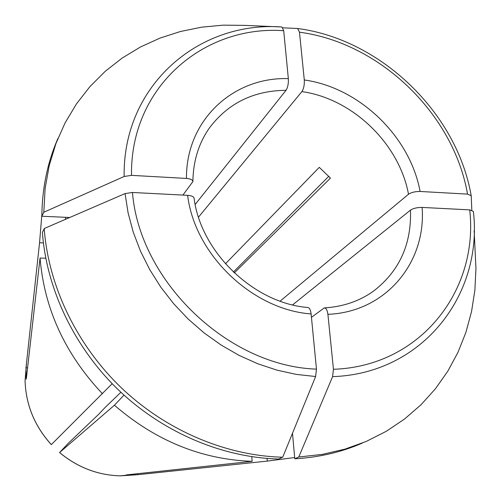 <?xml version="1.0" encoding="UTF-8"?>
<svg xmlns="http://www.w3.org/2000/svg" width="501" height="501" viewBox="0 0 501 501"><rect width="100%" height="100%" fill="white"/><g stroke="black" fill="none" stroke-linecap="round" stroke-linejoin="round"><path stroke-width="0.75" d="M234.274 272.926L330.472 178.118L319.294 167.359L225.412 263.82M120.904 392.264L105.567 407.019L98.584 414.383L68.386 443.185L59.575 452.547C77.492 467.414 97.72 475.186 120.253 475.862C97.745 475.18 77.53 467.402 59.6 452.522L114.428 405.228L123.991 395.107M51.302 444.637C34.588 426.132 25.839 404.808 25.069 380.666C25.845 404.783 34.607 426.1 51.34 444.619L112.168 383.697M307.72 307.508C309.43 307.658 310.564 309.806 311.121 313.945C252.203 309.681 194.676 254.489 187.637 195.321C191.726 195.684 193.868 196.668 194.062 198.277M102.505 393.805C65.105 354.094 44.288 308.835 40.049 258.034L26.296 379.157L25.977 367.859L39.554 242.76L41.865 214.616M187.637 195.321L132.464 192.478L125.062 193.586L44.201 228.525C48.384 285.664 76.421 344.588 121.198 387.68C166.175 430.559 225.945 455.778 282.721 457.219L315.624 376.527L316.463 369.131L311.121 313.945M45.779 258.234L40.049 258.034M43.399 242.91L39.554 242.76M294.669 457.532L267.309 461.095L267.083 458.434M282.965 27.831L297.632 28.494L299.473 32.196L304.289 79.96C304.527 84.869 303.731 88.746 301.896 91.589L198.521 217.115M301.896 91.589C352.623 98.741 399.172 143.605 408.509 194.238L280.097 301.145M135.727 474.835L120.253 475.862L128.3 474.973L126.346 474.917L252.147 461.327C201.596 459.53 155.692 440.83 114.428 405.228M128.3 474.973L137.606 474.716L267.309 461.095M252.147 461.327L251.778 456.693M233.353 272.062L328.781 176.308M44.22 228.788L42.391 232.332C46.512 289.027 74.286 347.437 118.662 390.141C163.238 432.639 222.494 457.62 278.825 459.022L282.42 457.213M292.49 433.265L294.782 458.791L298.784 456.993L332.589 376.639C422.907 373.702 483.146 294.463 473.389 211.435L469.713 209.875L422.099 207.42C417.201 207.408 413.325 208.31 410.469 210.138L292.597 304.884M298.784 456.993L322.325 454.388L344.92 449.153L366.312 441.412L386.252 431.311L404.539 419.03L420.99 404.777L435.45 388.751L447.813 371.185L457.983 352.309L465.905 332.363L471.541 311.578L474.885 290.192L475.95 268.43L474.146 230.66M279.301 26.872L245.133 25.388L223.258 25.15L201.621 27.179L180.466 31.494L160.007 38.101L140.487 46.981L122.138 58.085L105.197 71.349L89.892 86.667L76.446 103.914L65.067 122.927L55.949 143.511L49.248 165.443L45.115 188.476L43.806 212.33L41.852 216.244C42.115 188.351 47.463 162.443 57.891 138.52M124.142 176.49L131.512 175.363L186.466 178.431C185.909 120.027 233.466 76.703 288.344 78.638L283.704 30.699L281.919 26.991C198.897 20.773 122.707 85.258 124.142 176.49L43.656 212.318M288.344 78.638C288.576 83.567 287.799 87.462 286.015 90.324L195.183 204.452M471.829 210.195L471.209 195.728L467.539 194.112L420.082 191.47C415.204 191.438 411.346 192.365 408.509 194.238M332.589 376.639L333.447 369.275L327.911 314.321C327.297 310.044 326.076 307.915 324.241 307.933L311.447 317.321M137.55 473.708L137.606 474.716M362.405 443.047C341.482 452.171 318.943 457.419 294.782 458.791M186.466 178.431C190.693 178.832 192.822 179.903 192.86 181.638L182.915 195.077M25.977 367.859L27.574 367.872M41.852 216.244L69.72 217.497M25.952 372.625L25.069 380.666L26.572 362.348M316.463 369.131C228.174 366.269 139.579 281.374 132.464 192.478M65.387 219.369L65.712 217.315M192.879 181.706C193.173 161.015 198.765 142.992 209.65 127.636C228.387 103.024 253.844 90.581 286.015 90.324M410.469 210.138C411.634 244.319 399.241 271.373 373.289 291.288C359.267 301.251 342.897 306.794 324.178 307.915M304.289 79.96C359.424 87.612 410.062 136.429 420.082 191.47M299.473 32.196C379.977 42.767 453.574 113.79 467.539 194.112M297.794 28.519C380.866 39.454 456.705 112.631 471.165 195.509M469.713 209.875C478.937 290.217 420.552 366.482 333.447 369.275M422.099 207.42C426.451 262.443 385.764 312.129 327.911 314.321M131.512 175.363C130.097 87.381 203.393 24.912 283.704 30.699M315.624 376.527L296.316 374.397L276.959 370.133L257.802 363.776L239.109 355.384L221.123 345.051L204.082 332.908L188.226 319.106L173.766 303.819L160.884 287.267L149.755 269.657L140.518 251.233L133.279 232.251L128.112 212.95L125.062 193.586M307.796 307.489C253.976 303.262 200.845 252.297 194.081 198.202"/></g></svg>
